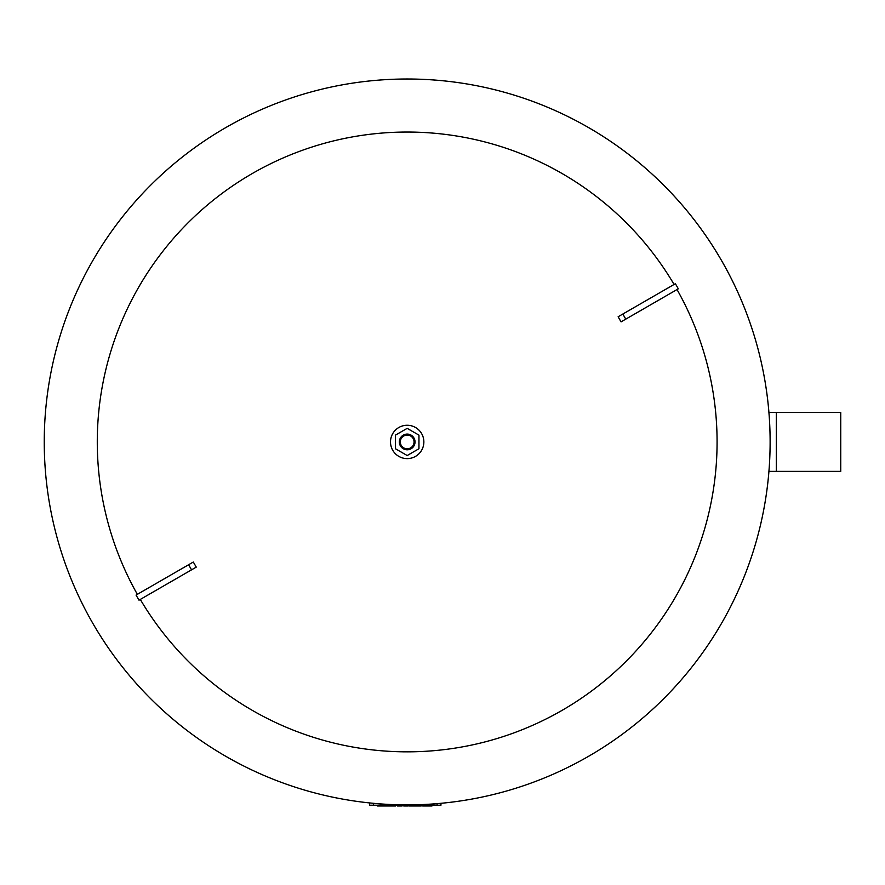 <?xml version="1.0" encoding="UTF-8"?>
<svg xmlns="http://www.w3.org/2000/svg" width="885" height="885" viewBox="0 0 885 885"><rect width="100%" height="100%" fill="white"/><g stroke="black" fill="none" stroke-linecap="round" stroke-linejoin="round"><path stroke-width="1.33" d="M588.658 756.255A362.938 362.938 0 0 0 770.127 441.947A362.938 362.938 0 0 0 225.719 127.628A362.938 362.938 0 0 1 721.496 260.478A362.938 362.938 0 0 1 588.658 756.255A362.938 362.938 0 0 1 92.87 623.416A362.938 362.938 0 0 1 225.719 127.628A362.938 362.938 0 0 1 721.496 260.478M382.873 805.217L382.873 805.992L377.464 805.992L377.464 805.217M381.269 805.217L381.269 805.992M402.1 805.217L402.1 805.992L402.1 805.217L402.1 805.992L397.487 805.992L397.465 805.217L397.487 805.992M403.759 805.217L403.759 805.992L407.852 805.992L407.852 805.217M431.98 805.217L431.98 805.992L428.893 805.992L428.893 805.217M422.709 805.217L422.709 805.992L428.893 805.992M425.807 805.217L425.807 805.992M421.172 805.217L421.172 805.992L408.77 805.992L408.77 805.217M395.661 805.217L395.661 805.992L383.271 805.992L383.271 805.217M369.554 802.927L369.554 805.217L440.951 805.217L440.951 803.303M768.932 471.373L840.75 471.373L840.75 412.51L768.932 412.51M137.341 594.333A309.905 309.905 0 0 1 252.236 173.56A309.905 309.905 0 0 1 674.082 284.45M677.025 289.55A309.905 309.905 0 0 1 562.141 710.323A309.905 309.905 0 0 1 140.295 599.433M622.83 314.042L675.377 283.709L678.319 288.809L621.06 321.863A574.819 153.47 -120 0 0 618.117 316.764L622.83 314.042L625.772 319.142M191.547 569.84L139 600.174L136.058 595.085L193.317 562.019A574.819 153.47 60 0 0 196.26 567.119L191.547 569.84L188.605 564.741M390.506 441.947A16.671 16.671 0 0 1 407.188 425.265A16.671 16.671 0 0 1 423.86 441.947A16.671 16.671 0 0 1 407.188 458.618A16.671 16.671 0 0 1 390.506 441.947M399.345 441.947A7.843 7.843 0 0 1 407.188 434.092A7.843 7.843 0 0 1 415.032 441.947A7.843 7.843 0 0 1 407.188 449.79A7.843 7.843 0 0 1 399.345 441.947M400.319 441.947A6.87 6.87 0 0 1 407.188 435.077A6.87 6.87 0 0 1 414.058 441.947A6.87 6.87 0 0 1 407.188 448.806A6.87 6.87 0 0 1 400.319 441.947M395.418 435.143L407.188 428.351L418.959 435.143L418.959 448.739L407.188 455.532L395.418 448.739L395.418 435.143M373.415 803.303L373.415 805.217M437.09 803.646L437.09 805.217M776.311 471.373L776.311 412.51M92.87 623.416A362.938 362.938 0 0 1 225.719 127.628"/></g></svg>
